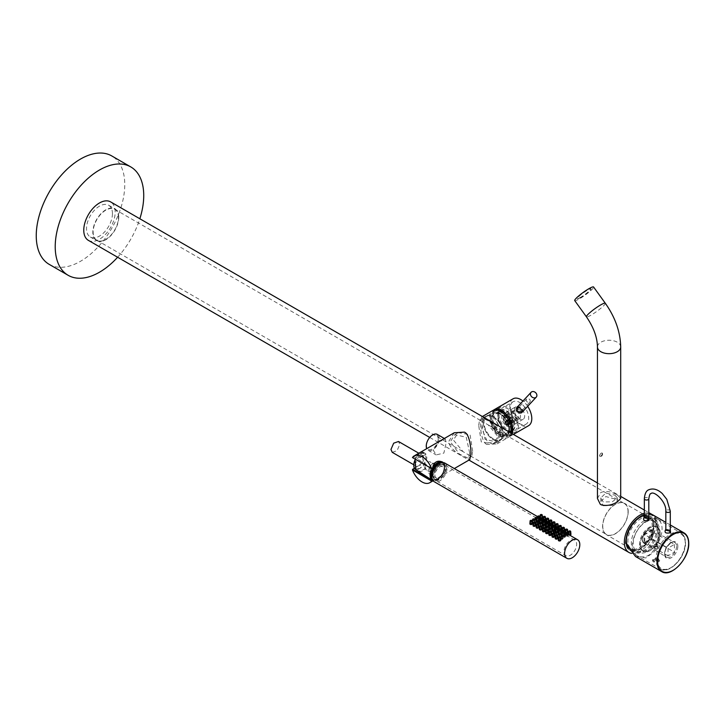 <?xml version="1.0" encoding="UTF-8"?>
<svg xmlns="http://www.w3.org/2000/svg" width="725" height="725" viewBox="0 0 725 725"><rect width="100%" height="100%" fill="white"/><g stroke="black" fill="none" stroke-linecap="round" stroke-linejoin="round"><path stroke-width="0.54" stroke-dasharray="3.62 2.72" d="M440.546 463.058A9.343 5.392 -60 0 1 442.73 463.474A9.343 5.392 -60 0 1 444.67 467.752A9.343 5.392 120 0 1 440.592 477.15A9.343 5.392 120 0 1 433.387 479.651L432.843 479.343A9.343 5.392 -60 0 1 432.082 478.727M430.913 475.065L430.913 475.102A9.343 5.392 -60 0 1 430.913 475.065A9.343 5.392 -60 0 1 437.519 463.619A9.343 5.392 -60 0 1 437.538 463.61L437.519 463.619M441.271 462.804A9.343 5.392 -60 0 1 442.187 463.157A9.343 5.392 -60 0 1 444.126 467.435A9.343 5.392 -60 0 1 440.048 476.842A9.343 5.392 -60 0 1 432.843 479.343M432.1 478.79A9.389 5.419 120 0 0 439.54 477.44A9.389 5.419 120 0 0 444.189 467.435A9.389 5.419 120 0 0 441.344 462.786M431.937 477.974A9.343 5.392 120 0 0 433.387 479.651M432.653 475.192A8.274 4.776 120 0 0 434.366 478.98A8.274 4.776 120 0 0 440.737 476.76A8.274 4.776 120 0 0 444.343 468.441A8.274 4.776 -60 0 0 442.631 464.653A8.274 4.776 -60 0 0 436.26 466.873A8.274 4.776 -60 0 0 432.653 475.192M435.308 479.524A8.274 4.776 120 0 1 433.595 475.736A8.274 4.776 -60 0 1 437.211 467.417A8.274 4.776 -60 0 1 443.582 465.196A8.274 4.776 -60 0 1 445.295 468.984A8.274 4.776 120 0 1 441.688 477.313A8.274 4.776 120 0 1 435.308 479.524L434.366 478.98M436.205 477.974A6.48 3.743 120 0 1 434.864 475.011A6.48 3.743 -60 0 1 437.692 468.486A6.48 3.743 -60 0 1 442.685 466.746A6.48 3.743 -60 0 1 444.026 469.718A6.48 3.743 120 0 1 441.199 476.243A6.48 3.743 120 0 1 436.205 477.974L429.88 474.331A6.48 3.743 -60 0 1 428.538 471.359A6.48 3.743 -60 0 1 431.366 464.834A6.48 3.743 -60 0 1 436.368 463.103A6.48 3.743 -60 0 1 437.71 466.066A6.48 3.743 -60 0 1 434.882 472.591A6.48 3.743 -60 0 1 429.88 474.331M429.961 470.534A4.468 2.583 -60 0 1 431.919 466.039A4.468 2.583 -60 0 1 435.362 464.843A4.468 2.583 -60 0 1 436.287 466.891A4.468 2.583 -60 0 1 434.338 471.386A4.468 2.583 -60 0 1 430.886 472.582A4.468 2.583 -60 0 1 429.961 470.534M424.904 467.616A4.468 2.583 -60 0 1 426.853 463.121A4.468 2.583 -60 0 1 430.306 461.925A4.468 2.583 -60 0 1 431.23 463.964A4.468 2.583 -60 0 1 429.272 468.468A4.468 2.583 -60 0 1 425.829 469.664A4.468 2.583 -60 0 1 424.904 467.616M442.875 462.568A10.213 5.891 -60 0 1 442.214 474.938C447.688 469.8 447.688 465.559 442.214 462.215A10.213 5.891 -60 0 1 442.531 462.36A10.213 5.891 -60 0 1 442.594 462.387M442.214 474.938L442.531 474.757A10.503 6.063 120 0 1 432.97 480.666M432.635 468.549L432.109 468.567A10.503 6.063 120 0 0 431.973 468.821M432.399 468.404A10.213 5.891 -60 0 1 432.888 467.598M432.571 480.512C434.094 480.476 437.411 478.563 442.531 474.757M454.249 432.762L448.983 441.045C447.688 447.08 459.831 455.363 464.417 457.466L469.764 459.632M432.109 468.567L414.174 456.732L412.607 457.638L432.073 468.876M414.174 468.413L431.13 479.615M414.609 468.595L422.892 462.115L422.684 452.001L414.174 456.732M433.242 450.134L436.142 454.91L443.863 453.098L446.21 442.649L445.313 439.033L439.232 441.797L433.242 450.134M420.011 457.665A9.488 5.483 -60 0 1 426.001 454.212L420.011 457.665L417.654 455.527L415.099 459.079M415.923 457.856A9.353 5.401 -60 0 1 417.419 455.898L422.947 452.708L426.001 454.212M422.947 452.708A9.353 5.401 -60 0 1 424.741 453.08A9.353 5.401 -60 0 1 422.947 466.583L417.419 469.773L420.011 471.54A9.488 5.483 -60 0 0 426.001 468.078L422.947 466.583M417.419 469.773A9.353 5.401 -60 0 1 415.923 469.537M426.001 468.078L420.011 471.54M424.27 458.49L422.974 455.626L418.153 457.303L415.425 463.601L416.721 466.465L421.542 464.788L424.27 458.49M392.252 452.337L397.073 450.66L399.801 444.362L398.505 441.498M486.919 444.479C481.808 442.676 480.186 428.321 480.412 422.902L481.572 416.984L486.919 419.15C491.505 421.252 503.648 429.535 502.353 435.571L497.087 443.854L486.919 444.479M631.584 553.383A22.221 12.832 120 0 0 647.597 544.783A22.221 12.832 120 0 0 655.772 524.148A22.221 12.832 120 0 0 651.702 514.315M88.368 240.356A22.221 12.832 120 0 0 105.488 234.402A22.221 12.832 120 0 0 115.184 212.044A22.221 12.832 120 0 0 110.59 201.876M117.622 257.248A62.595 36.132 120 0 0 139.843 218.769M49.209 264.371A62.595 36.132 120 0 0 97.449 247.606A62.595 36.132 120 0 0 124.763 184.612A62.595 36.132 -60 0 0 111.804 155.957M648.803 513.101A22.221 12.832 120 0 0 644.335 513.291M620.7 498.474L617.881 495.474A11.627 6.715 0 0 0 616.667 494.767C611.229 491.478 605.955 490.698 600.853 492.447L597.454 498.474M600.273 504.237L601.487 504.935M616.667 494.767L617.881 495.474M497.087 443.854L508.243 437.42A15.515 8.954 -120 0 1 500.486 436.649A15.515 8.954 60 0 1 490.354 422.974A15.515 8.954 60 0 1 492.728 410.549M508.243 437.42A15.515 8.954 -120 0 0 511.143 433.133M510.636 429.843A14.346 8.283 -120 0 0 505.243 416.377A14.346 8.283 -120 0 0 494.803 410.993A14.346 8.283 -120 0 0 490.336 418.126A14.346 8.283 -120 0 0 497.513 433.468A14.346 8.283 -120 0 0 508.887 435.399A14.346 8.283 -120 0 0 510.636 429.843M513.436 430.26A12.135 7.005 60 0 0 514.913 425.557A12.135 7.005 -120 0 0 510.355 414.174A12.135 7.005 -120 0 0 501.528 409.625A12.135 7.005 -120 0 0 497.758 415.652A12.135 7.005 60 0 0 503.821 428.629A12.135 7.005 60 0 0 513.436 430.26L512.294 431.556M498.129 415.869A11.6 6.697 60 0 1 498.673 412.797A11.6 6.697 60 0 1 507.826 412.144A11.6 6.697 60 0 1 514.542 425.339A11.6 6.697 60 0 1 509.258 431.148A11.6 6.697 60 0 1 498.129 415.869M497.858 416.44A11.083 6.398 60 0 1 498.374 413.513A11.083 6.398 60 0 1 500.159 411.365A11.083 6.398 60 0 1 508.705 414.337A11.083 6.398 60 0 1 513.545 425.493A11.083 6.398 60 0 1 511.243 430.568A11.083 6.398 60 0 1 508.497 431.04A11.083 6.398 60 0 1 497.858 416.44M493.172 419.15A11.083 6.398 60 0 1 495.465 414.075A11.083 6.398 60 0 1 504.011 417.047A11.083 6.398 60 0 1 508.85 428.203A11.083 6.398 60 0 1 506.548 433.278A11.083 6.398 60 0 1 498.012 430.315A11.083 6.398 60 0 1 493.172 419.15M509.113 428.783A11.981 6.915 60 0 1 500.64 433.677A11.981 6.915 60 0 1 492.175 418.996A11.981 6.915 60 0 1 500.64 414.111A11.981 6.915 60 0 1 509.113 428.783M506.902 434.728A12.515 7.223 60 0 0 509.494 429.001A12.515 7.223 -120 0 0 504.029 416.404A12.515 7.223 -120 0 0 494.387 413.051A12.515 7.223 -120 0 0 491.795 418.778A12.515 7.223 60 0 0 497.259 431.375A12.515 7.223 60 0 0 506.902 434.728L506.267 435.1A12.515 7.223 60 0 1 496.625 431.747A12.515 7.223 60 0 1 491.16 419.15A12.515 7.223 -120 0 1 493.752 413.413A12.515 7.223 -120 0 1 503.395 416.766A12.515 7.223 -120 0 1 508.859 429.363A12.515 7.223 60 0 1 506.267 435.1M500.014 435.281A13.503 7.794 60 0 1 491.188 423.382A13.503 7.794 60 0 1 493.263 412.561A13.503 7.794 60 0 1 500.014 413.232A13.503 7.794 60 0 1 508.832 425.131A13.503 7.794 60 0 1 506.766 435.952A13.503 7.794 60 0 1 500.014 435.281M493.553 439.006A13.503 7.794 60 0 1 484.735 427.107A13.503 7.794 60 0 1 486.801 416.286A13.503 7.794 60 0 1 493.553 416.957L493.553 416.957A13.503 7.794 60 0 1 503.105 433.496A13.503 7.794 60 0 1 500.304 439.676A13.503 7.794 60 0 1 493.553 439.006M493.236 416.775L493.236 416.775A13.947 8.057 60 0 1 503.105 433.858A13.947 8.057 60 0 1 493.236 439.558A13.947 8.057 60 0 1 483.376 422.467A13.947 8.057 60 0 1 493.236 416.775L493.236 416.775M493.236 439.667A14.083 8.129 -120 0 0 500.277 440.365A14.083 8.129 -120 0 0 502.443 429.073A14.083 8.129 -120 0 0 493.236 416.667A14.083 8.129 60 0 0 486.194 415.969A14.083 8.129 60 0 0 484.037 427.252A14.083 8.129 60 0 0 493.236 439.667M487.825 442.794L496.752 442.395L500.196 430.577L487.825 419.793L482.669 418.008L481.69 428.412L487.825 442.794M626.545 545.544A19.892 11.482 -60 0 1 625.992 541.339A19.892 11.482 -60 0 1 626.183 538.557M638.507 517.967A19.892 11.482 -60 0 1 649.872 515.919A19.892 11.482 -60 0 1 654.122 525.099A19.892 11.482 -60 0 1 645.359 545.209A19.892 11.482 -60 0 1 629.98 550.375A19.892 11.482 -60 0 1 628.049 548.607M650.262 550.502A14.083 8.129 120 0 1 640.211 544.81A14.083 8.129 -60 0 1 650.171 527.555A14.083 8.129 -60 0 1 660.131 533.31A14.083 8.129 120 0 1 660.131 533.419A14.083 8.129 120 0 1 650.262 550.502C643.483 554.181 636.722 554.136 629.98 550.375M643.283 550.982A13.766 7.948 120 0 1 640.438 544.683A13.766 7.948 -60 0 1 646.446 530.818A13.766 7.948 -60 0 1 657.058 527.129A13.766 7.948 -60 0 1 659.913 533.437A13.766 7.948 120 0 1 653.896 547.293A13.766 7.948 120 0 1 643.283 550.982L642.404 550.474A13.766 7.948 120 0 0 646.736 550.873A13.766 7.948 120 0 0 659.025 532.929A13.766 7.948 -60 0 0 658.681 530.174L657.493 525.788A17.454 10.077 -60 0 1 657.919 529.277A17.454 10.077 -60 0 1 642.341 552.024A17.454 10.077 -60 0 1 633.233 543.533A17.454 10.077 -60 0 1 643.945 523.223A17.454 10.077 -60 0 1 657.493 525.788L653.18 519.888A18.107 10.458 -60 0 1 656.932 528.172A18.107 10.458 -60 0 1 649.02 546.396A18.107 10.458 -60 0 1 635.073 551.245A18.107 10.458 -60 0 1 631.321 542.962A18.107 10.458 -60 0 1 639.223 524.737A18.107 10.458 -60 0 1 653.18 519.888L649.745 517.904A18.107 10.458 120 0 0 635.789 522.752A18.107 10.458 120 0 0 627.886 540.977A18.107 10.458 120 0 0 631.638 549.26A18.107 10.458 120 0 0 640.692 548.363A18.107 10.458 120 0 0 653.488 526.187A18.107 10.458 120 0 0 649.745 517.904M642.404 550.474A13.766 7.948 120 0 1 639.55 544.167A13.766 7.948 -60 0 1 645.558 530.31A13.766 7.948 -60 0 1 656.17 526.622A13.766 7.948 -60 0 1 658.681 530.174M653.488 525.462A19.004 10.966 -60 0 1 640.057 548.734A19.004 10.966 -60 0 1 630.56 549.677A19.004 10.966 -60 0 1 626.618 540.977A19.004 10.966 -60 0 1 634.919 521.855A19.004 10.966 -60 0 1 649.555 516.762A19.004 10.966 -60 0 1 653.488 525.462L653.488 526.187M653.18 525.281A19.004 10.966 120 0 0 649.237 516.581A19.004 10.966 120 0 0 634.602 521.674A19.004 10.966 120 0 0 626.3 540.796A19.004 10.966 120 0 0 630.243 549.487A19.004 10.966 120 0 0 644.878 544.403A19.004 10.966 120 0 0 653.18 525.281M626.572 540.216A18.107 10.458 120 0 0 630.324 548.508A18.107 10.458 120 0 0 644.271 543.65A18.107 10.458 120 0 0 652.174 525.435A18.107 10.458 120 0 0 648.431 517.143A18.107 10.458 120 0 0 634.475 521.991A18.107 10.458 120 0 0 626.572 540.216M628.203 511.587A18.107 10.458 -60 0 1 620.301 529.812A18.107 10.458 -60 0 1 606.345 534.66A18.107 10.458 -60 0 1 602.593 526.377A18.107 10.458 -60 0 1 610.495 508.153A18.107 10.458 -60 0 1 624.452 503.304A18.107 10.458 -60 0 1 628.203 511.587M628.04 511.678A17.88 10.322 120 0 0 624.343 503.494A17.88 10.322 120 0 0 610.559 508.288A17.88 10.322 120 0 0 602.756 526.278A17.88 10.322 120 0 0 606.453 534.47A17.88 10.322 120 0 0 620.237 529.676A17.88 10.322 120 0 0 628.04 511.678M478.672 425.439L479.497 420.355L481.001 420.736L488.215 424.904L497.957 436.577L493.136 443.972L481.282 441.942L478.672 425.439M118.447 217.464A17.88 10.322 120 0 0 114.74 209.28A17.88 10.322 120 0 0 100.956 214.074A17.88 10.322 120 0 0 93.153 232.063A17.88 10.322 120 0 0 96.86 240.256A17.88 10.322 120 0 0 110.635 235.462A17.88 10.322 120 0 0 118.447 217.464M472.664 451.177L470.063 434.683L458.2 432.653L453.379 440.039L463.121 451.711L470.335 455.88L471.839 456.27L472.664 451.177M603.227 505.76L612.308 505.343L617.347 501.528L614.927 499.008L605.837 496.552L600.808 501.528L603.227 505.76M500.966 434.837L491.885 422.485L482.95 418.361L481.681 423.699L485.052 439.359L496.58 441.978L500.966 434.837M469.655 452.917L468.395 458.254L459.451 454.14L450.37 441.779L454.756 434.638L466.284 437.266L469.655 452.917M118.764 217.282A18.333 10.585 120 0 0 114.967 208.891A18.333 10.585 120 0 0 100.838 213.802A18.333 10.585 120 0 0 92.836 232.254A18.333 10.585 120 0 0 96.633 240.637A18.333 10.585 120 0 0 110.762 235.734A18.333 10.585 120 0 0 118.764 217.282M112.438 213.63A18.333 10.585 120 0 0 108.641 205.238A18.333 10.585 120 0 0 94.513 210.15A18.333 10.585 120 0 0 86.511 228.602A18.333 10.585 120 0 0 90.308 236.993A18.333 10.585 120 0 0 104.436 232.082A18.333 10.585 120 0 0 112.438 213.63M614.927 495.184L617.347 497.894L612.29 501.827L603.227 501.936L600.808 497.894L605.864 493.027L614.927 495.184M600.853 456.306L602.403 453.913L601.922 452.953L600.853 453.016L599.557 455.554L599.91 456.442L600.853 456.306M602.176 453.098A2.012 1.16 120 0 1 602.593 454.022A2.012 1.16 -60 0 1 601.714 456.052A2.012 1.16 -60 0 1 600.164 456.587A2.012 1.16 -60 0 1 599.747 455.663A2.012 1.16 120 0 1 600.626 453.642A2.012 1.16 120 0 1 602.176 453.098L601.922 452.953M574.717 300.585A11.627 1.649 -35.8 0 0 579.429 298.836A11.627 1.649 144.2 0 0 589.307 291.867A11.627 1.649 144.2 0 0 593.567 286.982M580.734 297.44A8.401 1.196 -35.8 0 1 577.327 298.709A8.401 1.196 -35.8 0 1 580.408 295.175A8.401 1.196 -35.8 0 1 587.549 290.136A8.401 1.196 -35.8 0 1 590.957 288.867A8.401 1.196 -35.8 0 1 587.875 292.402A8.401 1.196 -35.8 0 1 580.734 297.44M580.634 297.295A8.401 1.196 -35.8 0 1 577.227 298.564A8.401 1.196 -35.8 0 1 580.308 295.03A8.401 1.196 -35.8 0 1 587.449 289.991A8.401 1.196 144.2 0 1 590.857 288.722A8.401 1.196 144.2 0 1 587.767 292.257A8.401 1.196 144.2 0 1 580.634 297.295M437.311 434.42A9.162 5.292 -60 0 1 439.205 438.607A9.162 5.292 -60 0 1 435.208 447.833A9.162 5.292 -60 0 1 428.14 450.288A9.162 5.292 -60 0 1 426.726 448.648M438.208 438.77A8.274 4.776 -60 0 1 432.363 448.893A8.274 4.776 -60 0 1 426.508 445.522A8.274 4.776 -60 0 1 432.363 435.39A8.274 4.776 -60 0 1 438.208 438.77M554.833 525.507L554.072 525.688L554.833 525.507M554.833 529.123L554.199 529.223L554.833 529.123M565.853 555.667A8.945 5.166 120 0 1 564.005 551.571A8.945 5.166 -60 0 1 567.902 542.581A8.945 5.166 -60 0 1 574.798 540.179A8.945 5.166 -60 0 1 576.647 544.276A8.945 5.166 120 0 1 572.741 553.275A8.945 5.166 120 0 1 565.853 555.667L434.973 480.104A8.945 5.166 120 0 0 441.869 477.712A8.945 5.166 120 0 0 445.766 468.713A8.945 5.166 -60 0 0 443.917 464.616A8.945 5.166 -60 0 0 437.03 467.018A8.945 5.166 -60 0 0 433.124 476.017A8.945 5.166 120 0 0 434.973 480.104M535.866 521.103L536.5 520.74L535.866 521.103M533.21 523.106L533.972 522.653L533.21 523.106L533.972 522.653L533.21 523.106L533.21 519.481L534.098 519.481L533.21 519.481M538.394 520.097L539.155 520.178L538.394 520.097M539.663 522.562L539.028 522.933L539.663 522.562M537.134 524.474L536.364 524.927L537.134 524.474M545.979 526.214L545.354 526.577L545.979 526.214M543.451 528.126L542.69 528.579L543.451 528.126M542.191 524.755L542.817 524.393L542.191 524.755M539.527 526.758L540.288 526.305L539.527 526.758L540.288 526.305L539.527 526.758L539.527 523.133L540.424 523.133L539.527 523.133M544.72 523.749L545.481 523.831L544.72 523.749M558.631 533.518L557.996 533.881L558.631 533.518M556.102 535.431L555.332 535.884L556.102 535.431M554.833 532.05L555.468 531.688L554.833 532.05M552.178 534.053L552.939 533.6L552.178 534.053L552.939 533.6L552.178 534.053L552.178 530.437L553.066 530.437L552.178 530.437M557.362 531.044L558.757 530.8L557.362 531.044M548.508 528.407L549.142 528.036L548.508 528.407M546.287 530.664L546.614 529.948L545.853 530.41L546.614 529.948L545.853 530.41L546.287 530.664M551.036 527.401L551.807 527.483L551.036 527.401M552.305 529.866L551.671 530.229L552.305 529.866M549.777 531.778L549.015 532.232L549.777 531.778M564.947 537.162L564.322 537.533L564.947 537.162M562.419 539.074L561.658 539.536L562.419 539.074M561.159 535.702L561.784 535.34L561.159 535.702M558.495 537.705L559.256 537.252L558.495 537.705L559.256 537.252L558.495 537.705L558.495 534.08L559.392 534.08L558.495 534.08M563.688 534.697L564.449 534.778L563.688 534.697M444.815 463.067A10.73 6.199 -60 0 1 447.035 467.978A10.73 6.199 120 0 1 442.35 478.781A10.73 6.199 120 0 1 434.085 481.654M536.989 519.916L535.376 518.982L535.041 519.444M534.488 521.891C534.996 520.595 534.434 520.269 532.821 520.931L532.458 521.647M533.401 522.435L534.171 522.145M539.545 518.973L537.551 518.266M540.152 521.746L538.539 520.813L538.204 521.275M537.651 523.722C538.158 522.417 537.597 522.1 535.983 522.761L535.621 523.468M536.563 524.257L537.334 523.976M542.708 520.795L540.714 520.088M546.469 525.389L544.856 524.465L544.529 524.918M543.967 527.374C544.475 526.069 543.922 525.743 542.3 526.404L541.938 527.12M542.889 527.909L543.659 527.619M549.024 524.447L547.031 523.74M543.315 523.568L541.702 522.634L541.367 523.097M540.805 525.543C541.312 524.238 540.759 523.921 539.146 524.583L538.775 525.299M539.726 526.087L540.497 525.797M545.871 522.625L543.868 521.918M559.12 532.694L557.507 531.76L557.172 532.222M556.619 534.669C557.126 533.364 556.564 533.047 554.951 533.709L554.589 534.425M555.531 535.213L556.302 534.923M561.676 531.751L559.682 531.044M555.957 530.872L554.344 529.939L554.009 530.401M553.456 532.848C553.963 531.543 553.402 531.226 551.788 531.887L551.426 532.594M552.368 533.382L553.139 533.102M558.513 529.921L556.519 529.214M549.632 527.22L548.018 526.287L547.683 526.749M547.13 529.196C547.638 527.891 547.085 527.573 545.463 528.235L545.1 528.951M546.052 529.73L546.822 529.449M552.187 526.278L550.193 525.562M552.794 529.042L551.181 528.108L550.846 528.57M550.293 531.017C550.801 529.721 550.248 529.395 548.626 530.057L548.263 530.772M549.206 531.561L549.985 531.271M555.35 528.099L553.356 527.392M565.437 536.346L563.823 535.412L563.497 535.875M562.935 538.322C563.443 537.017 562.89 536.699 561.268 537.361L560.905 538.077M567.992 535.403L565.998 534.688M562.283 534.515L560.67 533.591L560.334 534.044M559.772 536.491C560.28 535.195 559.727 534.869 558.114 535.53L557.743 536.246M558.694 537.035L559.464 536.745M564.838 533.573L562.836 532.866M536.5 517.84L535.739 518.022L536.5 517.84M539.028 516.381L538.267 516.562L539.028 516.381M539.663 519.662L538.893 519.852L539.663 519.662M536.5 521.493L537.261 521.311L536.5 521.493M542.191 518.203L541.43 518.384L542.191 518.203M545.979 523.314L545.218 523.495L545.979 523.314M542.817 525.145L543.587 524.954L542.817 525.145M548.508 521.855L547.747 522.036L548.508 521.855M542.817 521.493L542.055 521.674L542.817 521.493M545.354 520.033L544.584 520.215L545.354 520.033M555.468 532.44L556.229 532.259L555.468 532.44M561.159 529.159L560.389 529.341L561.159 529.159M555.468 528.788L554.707 528.978L555.468 528.788M557.996 527.329L557.235 527.51L557.996 527.329M549.142 525.145L548.381 525.326L549.142 525.145M545.979 526.966L546.75 526.785L545.979 526.966M551.671 523.677L550.909 523.867L551.671 523.677M552.305 526.966L551.544 527.147L552.305 526.966M549.142 528.788L549.903 528.607L549.142 528.788M564.947 534.271L564.186 534.452L564.947 534.271M561.784 536.092L562.555 535.911L561.784 536.092M567.476 532.803L566.714 532.993L567.476 532.803M561.784 532.44L561.023 532.621L561.784 532.44M564.322 530.981L563.552 531.162L564.322 530.981M532.377 523.803A1.251 0.725 0 0 0 531.579 523.16A1.251 0.725 0 0 0 530.238 523.323A1.251 0.725 180 0 0 529.875 523.803M531.443 523.649L530.673 523.831L531.443 523.649M531.443 520.758L530.673 520.94L531.443 520.758M542.128 518.502A1.251 0.725 180 0 1 540.732 518.656A1.251 0.725 180 0 1 539.989 517.958A1.251 0.725 180 0 1 540.352 517.478A1.251 0.725 0 0 1 541.693 517.315A1.251 0.725 0 0 1 542.49 517.958A1.251 0.725 0 0 1 542.128 518.502M540.923 518.176L541.684 517.994L540.923 518.176M540.923 515.285L541.684 515.103L540.923 515.285M533.038 525.625A1.251 0.725 0 0 1 533.401 525.145A1.251 0.725 180 0 1 534.742 524.982A1.251 0.725 180 0 1 535.539 525.625M534.606 525.471L533.836 525.661L534.606 525.471M534.606 522.589L533.836 522.77L534.606 522.589M545.644 519.707L545.653 519.789A1.251 0.725 180 0 0 544.856 519.145A1.251 0.725 180 0 0 543.514 519.308A1.251 0.725 0 0 0 543.152 519.789M543.977 520.496A1.251 0.725 0 0 0 545.291 520.332A1.251 0.725 180 0 0 545.653 519.789M544.085 519.997L544.847 519.816L544.085 519.997M544.085 517.106L544.847 516.925L544.085 517.106M539.355 529.277A1.251 0.725 0 0 1 539.726 528.797A1.251 0.725 180 0 1 541.058 528.634A1.251 0.725 180 0 1 541.856 529.277M540.923 529.123L540.161 529.304L540.923 529.123M540.923 526.232L540.161 526.423L540.923 526.232M551.97 523.359L551.979 523.432A1.251 0.725 180 0 0 551.181 522.798A1.251 0.725 180 0 0 549.84 522.961A1.251 0.725 0 0 0 549.478 523.432M550.302 524.148A1.251 0.725 0 0 0 551.607 523.976A1.251 0.725 180 0 0 551.979 523.432M550.411 523.649L551.172 523.468L550.411 523.649M550.411 520.758L551.172 520.577L550.411 520.758M538.693 527.447A1.251 0.725 0 0 0 537.896 526.812A1.251 0.725 0 0 0 536.563 526.975A1.251 0.725 180 0 0 536.192 527.447M537.76 527.302L536.998 527.483L537.76 527.302M537.76 524.411L536.998 524.592L537.76 524.411M548.444 522.154A1.251 0.725 180 0 1 547.058 522.308A1.251 0.725 180 0 1 546.315 521.61A1.251 0.725 180 0 1 546.677 521.13A1.251 0.725 0 0 1 548.018 520.967A1.251 0.725 0 0 1 548.816 521.61A1.251 0.725 0 0 1 548.444 522.154M547.248 521.828L548.009 521.647L547.248 521.828M547.248 518.937L548.009 518.756L547.248 518.937M552.006 536.572A1.251 0.725 0 0 1 552.368 536.101A1.251 0.725 180 0 1 553.71 535.938A1.251 0.725 180 0 1 554.507 536.572M553.574 536.428L552.803 536.609L553.574 536.428M553.574 533.537L552.803 533.718L553.574 533.537M564.612 530.655L564.621 530.736A1.251 0.725 180 0 0 563.823 530.093A1.251 0.725 180 0 0 562.482 530.256A1.251 0.725 0 0 0 562.12 530.736M562.944 531.452A1.251 0.725 0 0 0 564.258 531.28A1.251 0.725 180 0 0 564.621 530.736M563.053 530.954L563.814 530.772L563.053 530.954M563.053 528.063L563.814 527.882L563.053 528.063M551.344 534.751A1.251 0.725 0 0 0 550.547 534.107A1.251 0.725 0 0 0 549.206 534.271A1.251 0.725 180 0 0 548.843 534.751M550.411 534.597L549.641 534.787L550.411 534.597M550.411 531.715L549.641 531.896L550.411 531.715M561.096 529.449A1.251 0.725 180 0 1 559.7 529.603A1.251 0.725 180 0 1 558.957 528.915A1.251 0.725 180 0 1 559.319 528.434A1.251 0.725 0 0 1 560.661 528.271A1.251 0.725 0 0 1 561.458 528.915A1.251 0.725 0 0 1 561.096 529.449M559.89 529.123L560.652 528.942L559.89 529.123M559.89 526.232L560.652 526.051L559.89 526.232M545.019 531.099A1.251 0.725 0 0 0 544.221 530.455A1.251 0.725 0 0 0 542.88 530.618A1.251 0.725 180 0 0 542.518 531.099M544.085 530.954L543.324 531.135L544.085 530.954M544.085 528.063L543.324 528.244L544.085 528.063M554.77 525.806A1.251 0.725 180 0 1 553.383 525.951A1.251 0.725 180 0 1 552.631 525.263A1.251 0.725 180 0 1 553.003 524.782A1.251 0.725 0 0 1 554.335 524.619A1.251 0.725 0 0 1 555.132 525.263A1.251 0.725 0 0 1 554.77 525.806M553.574 525.471L554.335 525.29L553.574 525.471M553.574 522.589L554.335 522.408L553.574 522.589M545.68 532.929A1.251 0.725 0 0 1 546.043 532.449A1.251 0.725 180 0 1 547.384 532.286A1.251 0.725 180 0 1 548.182 532.929M547.248 532.775L546.487 532.957L547.248 532.775M547.248 529.884L546.487 530.066L547.248 529.884M558.295 527.002L558.295 527.084A1.251 0.725 180 0 0 557.498 526.441A1.251 0.725 180 0 0 556.166 526.604A1.251 0.725 0 0 0 555.794 527.084M556.628 527.8A1.251 0.725 0 0 0 557.933 527.628A1.251 0.725 180 0 0 558.295 527.084M556.728 527.302L557.498 527.12L556.728 527.302M556.728 524.411L557.498 524.229L556.728 524.411M558.322 540.225A1.251 0.725 0 0 1 558.694 539.744A1.251 0.725 180 0 1 560.026 539.581A1.251 0.725 180 0 1 560.824 540.225M559.89 540.08L559.129 540.261L559.89 540.08M559.89 537.189L559.129 537.37L559.89 537.189M570.947 534.388A1.251 0.725 180 0 0 570.149 533.745A1.251 0.725 180 0 0 568.808 533.908A1.251 0.725 0 0 0 568.445 534.388M569.379 534.597L570.14 534.416L569.379 534.597M569.379 531.715L570.14 531.525L569.379 531.715M557.661 538.403A1.251 0.725 0 0 0 556.863 537.76A1.251 0.725 0 0 0 555.531 537.923A1.251 0.725 180 0 0 555.16 538.403M556.728 538.249L555.966 538.43L556.728 538.249M556.728 535.358L555.966 535.548L556.728 535.358M567.412 533.102A1.251 0.725 180 0 1 566.026 533.256A1.251 0.725 180 0 1 565.283 532.558A1.251 0.725 180 0 1 565.645 532.087A1.251 0.725 0 0 1 566.986 531.923A1.251 0.725 0 0 1 567.784 532.558A1.251 0.725 0 0 1 567.412 533.102M566.216 532.775L566.977 532.594L566.216 532.775M566.216 529.884L566.977 529.703L566.216 529.884M508.56 420.509L507.473 421.678A1.341 1.078 43 0 0 506.213 422.412L507.301 421.243A1.341 1.078 -137 0 1 508.56 420.509L508.279 420.11A1.74 1.405 43 0 0 507.011 420.844L507.301 421.243M506.213 422.412L505.461 421.37A2.456 1.976 43 0 0 505.289 423.065L506.195 422.539A1.341 1.078 43 0 0 507.237 423.971L506.322 424.497A2.456 1.976 43 0 0 508.116 425.049L507.373 424.016A1.341 1.078 43 0 0 508.633 423.282L509.385 424.315A2.456 1.976 43 0 0 509.557 422.63L508.651 423.155A1.341 1.078 43 0 0 507.609 421.723L508.524 421.189A2.456 1.976 43 0 0 506.73 420.645L507.355 419.965L508.696 420.554A1.341 1.078 -137 0 1 509.738 421.986L510.083 421.787A1.74 1.405 43 0 0 509.05 420.346M507.473 421.678L506.73 420.645M508.524 421.189L509.077 420.6L509.702 421.261L510.01 423.645L509.72 422.113A1.341 1.078 -137 0 1 508.461 422.847L508.742 423.246A1.74 1.405 43 0 0 510.01 422.512M505.461 421.37L507.527 419.784L508.279 420.11M507.527 419.784A2.456 1.976 43 0 0 506.422 420.31A2.456 1.976 43 0 0 506.258 420.518L506.422 420.31M507.011 420.844L506.258 420.518M505.289 423.065L506.086 420.699M506.195 422.539L506.938 421.569A1.74 1.405 43 0 0 507.971 423.01L506.322 424.497M508.116 425.049L508.742 424.379L506.875 423.898L505.842 422.467L506.938 421.569M507.237 423.971L508.325 422.802A1.341 1.078 -137 0 1 507.282 421.37M507.373 424.016L508.461 422.847M509.385 424.315L510.01 423.645L508.742 424.379L508.742 423.246M508.633 423.282L509.72 422.113M509.557 422.63L510.083 421.787M508.651 423.155L509.738 421.986M507.609 421.723L508.696 420.554M510.355 421.769A2.456 1.976 43 0 0 509.322 420.337M508.914 424.197A2.456 1.976 43 0 0 510.019 423.672L510.01 423.645M513.064 401.75A12.968 7.486 60 0 0 514.288 418.615A12.968 7.486 -120 0 0 526.033 424.207A12.968 7.486 -120 0 0 524.809 407.341A12.968 7.486 60 0 0 513.064 401.75L501.682 408.32A12.968 7.486 60 0 1 513.427 413.912A12.968 7.486 -120 0 1 514.65 430.777A12.968 7.486 -120 0 1 502.905 425.185A12.968 7.486 60 0 1 501.682 408.32M516.744 411.99L520.188 412.761L520.224 409.987L516.599 409.407L516.744 411.99M506.086 422.204A2.456 1.976 43 0 0 507.119 423.645M511.315 432.662A14.527 8.392 -120 0 1 502.271 425.865A14.527 8.392 60 0 1 498.392 410.259M498.628 409.634A14.527 8.392 60 0 1 500.903 406.961A14.527 8.392 60 0 1 514.061 413.232A14.527 8.392 -120 0 1 515.43 432.127L510.563 435.272A15.044 8.691 60 0 0 511.723 433.468M511.986 432.762A14.527 8.392 -120 0 0 515.43 432.127M511.669 433.441A14.527 8.392 60 0 1 509.902 435.317C508.098 436.133 504.836 433.396 500.105 427.116C495.519 420.491 493.245 415.543 493.263 412.262A14.527 8.392 60 0 1 495.211 410.25A14.527 8.392 60 0 1 496.118 409.843M498.438 409.589A14.527 8.392 60 0 1 498.809 409.634A14.527 8.392 60 0 1 508.37 416.513A14.527 8.392 60 0 1 512.077 432.608A14.527 8.392 60 0 1 511.923 432.952M493.263 412.262L493.127 411.12A15.044 8.691 60 0 1 494.985 409.852M493.127 411.12L492.855 410.74A15.515 8.954 60 0 1 493.435 410.205M492.855 410.74C492.094 413.776 494.468 419.322 499.987 427.378C505.733 434.928 509.349 437.683 510.826 435.653A15.515 8.954 -120 0 0 512.077 433.668M513.4 434.438L510.373 436.187L510.563 435.272M509.122 424.433L508.515 425.339L507.255 425.512A2.456 1.976 -137 0 1 504.854 422.186L505.533 421.207L506.73 421.107A2.456 1.976 -137 0 1 509.122 424.433L508.669 422.367L506.73 421.107M513.055 398.813A15.515 8.954 60 0 0 514.523 418.987A15.515 8.954 -120 0 0 528.57 425.684M527.673 406.317A15.515 8.954 -120 0 0 527.102 405.502A15.515 8.954 60 0 0 522.933 401.043M517.079 407.323L522.045 408.42L522.263 412.117M504.854 422.186L505.198 424.37L507.255 425.512M522.045 412.353A3.58 2.873 -137 0 0 521.683 408.809A3.58 2.873 43 0 0 516.88 407.532M516.644 407.722A3.58 2.873 43 0 0 516.535 407.831A3.58 2.873 43 0 0 516.626 411.728A3.58 2.873 -137 0 0 521.773 412.715L521.973 412.498M521.583 412.833A3.534 2.837 -137 0 1 521.202 413.105A3.534 2.837 -137 0 1 516.988 412.117A3.534 2.837 -137 0 1 516.472 407.985M516.572 407.858A3.534 2.837 -137 0 1 517.106 407.441A3.534 2.837 -137 0 1 521.384 408.501A3.534 2.837 -137 0 1 521.737 412.679M517.306 411.392L517.251 408.71L520.786 409.38L520.84 412.063L517.306 411.392M521.085 409.163A2.728 2.193 43 0 0 517.577 408.084A2.728 2.193 43 0 0 517.224 411.383A2.728 2.193 43 0 0 520.731 412.462A2.728 2.193 43 0 0 521.085 409.163M517.605 408.121A2.683 2.157 -137 0 1 521.048 409.181A2.683 2.157 -137 0 1 520.704 412.425A2.683 2.157 -137 0 1 517.26 411.365A2.683 2.157 -137 0 1 517.605 408.121M518.04 408.284A2.238 1.794 -137 0 1 520.632 411.873A2.238 1.794 43 0 1 518.04 408.284M529.857 402.076A2.238 1.794 -137 0 0 526.93 398.759A2.238 1.794 43 0 0 529.513 402.348A2.238 1.794 -137 0 0 529.857 402.076L520.967 411.601M515.928 406.707A7.241 4.178 60 0 0 516.608 416.123A7.241 4.178 -120 0 0 523.169 419.249A7.241 4.178 -120 0 0 522.489 409.824A7.241 4.178 60 0 0 515.928 406.707L503.286 414.002A7.241 4.178 60 0 1 509.838 417.129A7.241 4.178 -120 0 1 510.527 426.545A7.241 4.178 -120 0 1 503.966 423.427A7.241 4.178 60 0 1 503.286 414.002M508.678 420.708C511.705 422.358 512.783 421.742 511.904 418.842C509.222 416.812 508.143 417.428 508.678 420.708L512.013 420.872L511.823 418.833L509.068 418.126L508.977 420.482M510.862 421.76L510.491 420.618L518.393 416.05L519.082 417.011L510.672 421.968A5.365 3.099 60 0 1 510.699 422.467A5.365 3.099 60 0 1 507.79 425.049L508.406 424.551A4.921 2.837 60 0 0 509.675 424.352A4.921 2.837 60 0 0 510.699 422.104A4.921 2.837 60 0 1 510.699 422.104L510.672 421.968M506.476 415.679L506.204 415.298L513.934 411.075A4.921 2.837 -120 0 1 515.112 411.51L507.21 416.077L506.476 415.679A5.365 3.099 60 0 1 506.902 415.896A5.365 3.099 60 0 1 510.59 421.379M506.204 415.298L506.032 415.633A4.921 2.837 60 0 0 504.763 415.833A4.921 2.837 60 0 0 503.739 418.089L503.132 418.588A5.365 3.099 60 0 1 506.014 415.507M503.132 418.588L507.328 424.877A5.365 3.099 60 0 1 503.213 419.177M507.328 424.877L507.79 425.049M512.657 417.944L512.865 419.956L509.811 419.585L509.92 417.219L512.657 417.944M514.56 410.178A4.921 2.837 60 0 0 515.022 416.576A4.921 2.837 -120 0 0 519.481 418.697A4.921 2.837 -120 0 0 519.009 412.298A4.921 2.837 60 0 0 514.56 410.178L504.763 415.833M506.902 415.896L509.213 417.953L510.491 420.618M510.699 422.467L518.602 417.537A4.921 2.837 -120 0 0 518.393 416.05M507.228 424.116L515.131 419.548A4.921 2.837 -120 0 0 516.309 419.993L508.406 424.551M503.739 418.089L511.642 413.531A4.921 2.837 -120 0 0 511.85 415.008L503.948 419.576M513.934 411.075L506.032 415.633M502.942 418.796L511.161 414.048L511.85 415.008M511.642 413.531L511.161 414.048M515.112 411.51L514.424 410.549M515.131 419.548L515.819 420.509L516.309 419.993M507.6 425.258L515.819 420.509M518.602 417.537L519.082 417.011M674.422 544.43L674.422 552.169L668.033 555.848L668.033 548.118L674.422 544.43L651.15 530.99L651.15 530.265M644.144 534.307A7.168 4.132 -60 0 1 651.141 530.274A7.168 4.132 -60 0 1 651.15 538.72L651.15 530.283L644.135 534.316L644.135 542.78L651.15 538.729L651.15 530.99L644.77 534.678L644.77 542.418L651.15 538.729L674.422 552.169M644.135 542.771A7.168 4.132 -60 0 1 644.135 534.334L668.033 548.118M644.715 543.533L651.186 539.799L657.131 542.943L650.171 546.967L644.715 543.533A7.613 4.395 -60 0 1 644.072 543.252A7.613 4.395 -60 0 1 642.567 539.808A7.613 4.395 -60 0 1 645.848 532.195A7.613 4.395 -60 0 1 651.684 530.075A7.613 4.395 -60 0 1 653.334 533.591A7.613 4.395 -60 0 1 651.186 539.799M668.033 555.848L644.77 542.418L644.135 542.78M650.171 546.967A7.821 4.513 120 0 0 657.131 542.943M654.476 548.481C657.475 549.342 658.518 548.743 657.62 546.668L654.593 546.877L654.476 548.481L657.928 547.529L656.923 546.414L654.775 546.777L654.177 547.466L654.72 548.136M657.774 519.281L681.029 533.038C683.983 534.941 685.478 538.213 685.506 542.844C686.077 556.809 669.393 574.853 660.303 568.935A20.726 11.962 120 0 0 676.253 563.298A20.726 11.962 120 0 0 685.252 542.49A20.726 11.962 120 0 0 681.029 533.038A20.726 11.962 120 0 0 665.033 538.503A20.726 11.962 120 0 0 655.944 559.41A20.726 11.962 120 0 0 660.303 568.935L636.758 555.667A21.016 12.135 120 0 1 632.345 546.016A21.016 12.135 -60 0 1 641.562 524.827A21.016 12.135 -60 0 1 657.774 519.281A21.016 12.135 -60 0 1 658.11 519.49A21.016 12.135 -60 0 1 662.061 528.86A21.016 12.135 120 0 1 655.681 546.632C651.693 554.987 646.038 558.25 638.725 556.419L636.505 555.558L626.337 542.916A21.46 12.388 -60 0 1 635.979 521.03A21.46 12.388 -60 0 1 652.654 515.828A21.46 12.388 -60 0 1 656.687 525.389C658.862 532.658 658.527 539.735 655.681 546.632M636.758 555.667A21.016 12.135 120 0 0 637.112 555.857A21.016 12.135 120 0 0 638.725 556.419M654.312 560.498L653.597 559.564L657.793 558.495L658.508 559.546L654.312 560.498M625.702 543.279L626.337 542.916M656.687 525.389L657.321 525.027L658.771 538.829L654.186 551.716L645.884 557.942L635.544 556.519M644.335 514.56A22.357 12.905 -60 0 1 648.803 513.744M652.69 514.795A22.357 12.905 -60 0 1 657.321 525.027M670.299 529.984L665.831 529.622M648.803 517.568L644.335 517.215M670.299 530.247L666.483 529.223L666.202 529.839A1.341 0.77 -120 0 0 666.483 529.223M644.987 516.816L644.706 517.423A1.341 0.77 -120 0 0 644.987 516.816L648.803 517.831M654.312 561.295A2.456 1.423 180 0 1 653.597 560.289A2.456 1.423 180 0 1 655.11 558.975A2.456 1.423 180 0 1 657.793 559.283A2.456 1.423 0 0 1 658.508 560.289A2.456 1.423 0 0 1 656.995 561.603A2.456 1.423 0 0 1 654.312 561.295M659.632 560.289A3.58 2.066 0 0 1 657.421 562.192A3.58 2.066 0 0 1 653.524 561.748A3.58 2.066 180 0 1 652.473 560.289A3.58 2.066 180 0 1 654.684 558.377A3.58 2.066 180 0 1 658.581 558.83A3.58 2.066 0 0 1 659.632 560.289L658.581 559.038L652.473 560.615L653.524 561.966L659.632 560.615M657.376 544.484A1.876 1.087 180 0 1 657.928 545.245A1.876 1.087 180 0 1 656.768 546.251A1.876 1.087 180 0 1 654.72 546.016A1.876 1.087 180 0 1 654.177 545.245A1.876 1.087 180 0 1 655.337 544.248A1.876 1.087 180 0 1 657.376 544.484M416.077 469.764A9.452 5.456 -60 0 1 415.579 469.501M415.398 459.251A9.452 5.456 -60 0 1 416.077 458.082M419.086 468.423A8.564 4.939 -60 0 1 413.794 464.544A8.564 4.939 -60 0 1 419.086 454.548M420.6 453.678A8.564 4.939 -60 0 1 425.901 457.557A8.564 4.939 -60 0 1 420.6 467.543M620.7 346.967A11.627 6.715 0 0 0 613.522 340.768A11.627 6.715 0 0 0 600.853 342.218A11.627 6.715 0 0 0 597.454 346.967M605.293 303.231A11.627 1.649 -35.8 0 1 601.025 308.116A11.627 1.649 -35.8 0 1 591.147 315.085A11.627 1.649 -35.8 0 1 586.434 316.834M644.96 543.034A7.168 4.132 -60 0 1 644.144 542.78M651.141 538.738A7.168 4.132 -60 0 1 650.325 539.944M676.588 546.333A8.455 4.876 -60 0 1 672.845 554.897A8.455 4.876 -60 0 1 666.311 557.054A8.455 4.876 -60 0 1 664.635 553.238A8.455 4.876 -60 0 1 668.269 544.783A8.455 4.876 -60 0 1 674.757 542.418A8.455 4.876 -60 0 1 676.588 546.333M677.83 546.324A9.343 5.392 -60 0 1 671.223 557.77A9.343 5.392 -60 0 1 664.617 553.954A9.343 5.392 -60 0 1 671.223 542.508A9.343 5.392 -60 0 1 677.83 546.324M657.203 559.401A19.829 11.446 120 0 0 671.223 567.503A19.829 11.446 120 0 0 685.252 543.215A19.829 11.446 120 0 0 671.223 535.113A19.829 11.446 120 0 0 657.203 559.401M672.7 570.539A22.357 12.905 120 0 0 688.623 543.097A22.357 12.905 120 0 0 688.623 542.971M665.831 529.884A1.341 0.77 -120 0 0 666.202 529.839C668.758 529.594 670.136 529.776 670.326 530.383M670.299 511.152A2.238 1.287 0 0 0 668.921 509.965A2.238 1.287 0 0 0 666.483 510.246A2.238 1.287 0 0 0 665.831 511.152M644.335 498.746A2.238 1.287 180 0 1 644.987 497.83A2.238 1.287 180 0 1 647.425 497.549A2.238 1.287 180 0 1 648.803 498.746M644.335 517.478A1.341 0.77 -120 0 0 644.706 517.423C647.262 517.188 648.639 517.369 648.83 517.967M442.73 463.474L442.187 463.157M443.582 465.196L442.631 464.653M442.685 466.746L436.368 463.103M435.362 464.843L430.306 461.925M430.886 472.582L425.829 469.664M433.088 480.811L454.312 468.558M422.684 452.001L424.741 453.08M418.814 453.225L422.974 455.626M413.531 464.625L416.721 466.465M429.735 437.447L468.966 460.094M597.454 482.959L620.7 496.389M644.335 510.028L648.803 512.611M481.572 416.984L482.379 416.522M501.528 409.625L499.824 409.969M498.247 410.287L494.803 410.993M511.225 432.762L508.887 435.399M498.374 413.513L498.673 412.797M500.159 411.365L495.465 414.075M511.243 430.568L506.548 433.278M508.497 431.04L509.258 431.148M494.387 413.051L493.752 413.413M486.801 416.286L493.263 412.561M500.304 439.676L506.766 435.952M496.752 442.395L500.277 440.365M482.669 418.008L486.194 415.969M660.131 533.419L660.131 533.256C659.868 525.607 656.451 519.825 649.872 515.919M657.058 527.129L656.17 526.622M646.736 550.873L642.341 552.024L635.073 551.245L631.638 549.26M640.692 548.363L640.057 548.734M630.324 548.508L606.345 534.66M648.431 517.143L624.452 503.304M114.74 209.28L481.001 420.736M488.215 424.904L624.343 503.494M479.497 420.355L482.95 418.361M493.136 443.972L496.58 441.978M96.86 240.256L463.121 451.711M470.335 455.88L606.453 534.47M468.395 458.254L471.839 456.27M454.756 434.638L458.2 432.653M108.641 205.238L114.967 208.891M90.308 236.993L96.633 240.637M617.347 497.894L617.347 501.528M600.808 497.894L600.808 501.528M444.343 438.48L445.313 439.033M428.14 450.288L436.142 454.91M554.072 529.078L554.072 525.688M554.96 529.304L554.96 525.688M574.798 540.179L443.917 464.616M569.642 535.141L568.445 534.452M568.3 534.37L565.283 532.621M565.138 532.54L562.12 530.8M561.975 530.718L558.957 528.969M558.812 528.888L555.794 527.147M555.658 527.066L552.631 525.326M552.495 525.244L549.478 523.495M549.332 523.414L546.315 521.674M546.17 521.592L543.152 519.843M543.007 519.762L539.989 518.022M539.844 517.94L537.669 516.68M536.627 518.022L536.627 520.912M535.739 518.022L535.739 520.912M534.098 522.879L534.098 519.481M539.155 516.562L539.155 520.178M538.267 516.562L538.267 519.952M538.893 522.743L538.893 519.852M539.79 522.743L539.79 519.852M536.364 521.311L536.364 524.927M537.261 521.311L537.261 524.701M541.43 521.783L541.43 518.384M542.318 522.009L542.318 518.384M545.218 526.395L545.218 523.495M546.115 526.395L546.115 523.495M542.69 524.954L542.69 528.579M543.587 524.954L543.587 528.353M547.747 525.435L547.747 522.036M548.644 525.652L548.644 522.036M542.952 521.674L542.952 524.565M542.055 521.674L542.055 524.565M540.424 526.522L540.424 523.133M545.481 520.215L545.481 523.831M544.584 520.215L544.584 523.604M557.86 533.691L557.86 530.8M558.757 533.691L558.757 530.8M555.332 532.259L555.332 535.875M556.229 532.259L556.229 535.648M560.389 532.73L560.389 529.341M561.286 532.957L561.286 529.341M555.595 528.978L555.595 531.869M554.707 528.978L554.707 531.869M553.066 533.827L553.066 530.437M558.123 527.51L558.123 531.135M557.235 527.51L557.235 530.908M549.278 525.326L549.278 528.217M548.381 525.326L548.381 528.217M546.75 530.174L546.75 526.785M545.853 530.401L545.853 526.785M551.807 523.867L551.807 527.483M550.909 523.867L550.909 527.256M551.544 530.038L551.544 527.147M552.432 530.038L552.432 527.147M549.015 528.607L549.015 532.222M549.903 528.607L549.903 532.005M564.186 537.343L564.186 534.452M565.083 537.343L565.083 534.452M561.658 535.911L561.658 539.527M562.555 535.911L562.555 539.3M566.714 536.382L566.714 532.993M567.612 536.609L567.612 532.993M561.92 532.621L561.92 535.521M561.023 532.621L561.023 535.521M559.392 537.479L559.392 534.08M564.449 531.162L564.449 534.778M563.552 531.162L563.552 534.552M531.57 520.94L531.57 523.831M530.673 520.94L530.673 523.831M541.684 517.994L541.684 515.103M540.796 517.994L540.796 515.103M533.836 525.661L533.836 522.77M534.733 525.661L534.733 522.77M543.958 516.925L543.958 519.816M544.847 516.925L544.847 519.816M540.161 529.304L540.161 526.423M541.058 529.304L541.058 526.423M550.275 520.577L550.275 523.468M551.172 520.577L551.172 523.468M537.896 524.592L537.896 527.483M536.998 524.592L536.998 527.483M548.009 521.647L548.009 518.756M547.112 521.647L547.112 518.756M552.803 536.609L552.803 533.718M553.701 536.609L553.701 533.718M562.926 527.882L562.926 530.772M563.814 527.882L563.814 530.772M550.538 531.896L550.538 534.787M549.641 531.896L549.641 534.787M560.652 528.942L560.652 526.051M559.763 528.942L559.763 526.051M544.212 528.244L544.212 531.135M543.324 528.244L543.324 531.135M554.335 525.29L554.335 522.408M553.438 525.29L553.438 522.408M546.487 532.957L546.487 530.066M547.375 532.957L547.375 530.066M556.601 524.229L556.601 527.12M557.498 524.229L557.498 527.12M559.129 540.261L559.129 537.37M560.026 540.261L560.026 537.37M569.243 531.525L569.243 534.416M570.14 531.525L570.14 534.416M556.863 535.548L556.863 538.43M555.966 535.548L555.966 538.43M566.977 532.594L566.977 529.703M566.08 532.594L566.08 529.703M506.44 421.932L507.527 420.763M508.406 423.763L509.494 422.593M526.033 424.207L514.65 430.777M500.903 406.961L495.211 410.25M498.809 409.634L498.048 409.525M512.077 432.608L511.787 433.314M516.599 409.407L517.251 408.71M520.188 412.761L520.84 412.063M526.586 399.031L517.704 408.556M523.169 419.249L510.527 426.545M519.481 418.697L509.675 424.352M512.013 420.872L512.865 419.956M509.068 418.126L509.92 417.219M644.072 543.252C638.933 540.469 646.709 527.012 651.684 530.075L674.757 542.418C674.594 539.917 665.061 545.318 664.879 553.592C665.305 556.075 665.777 557.235 666.311 557.054L644.072 543.252M658.11 519.49L652.654 515.828M637.112 555.857L636.505 555.558M670.299 524.963L665.831 522.381M653.597 559.564L653.597 560.289M658.508 559.546L658.508 560.289M657.928 545.245L657.928 547.529M654.177 545.245L654.177 547.466"/><path stroke-width="1.09" d="M431.937 477.974A9.343 5.392 120 0 1 431.457 475.373A9.343 5.392 -60 0 1 440.546 463.058M441.344 462.786A9.389 5.419 120 0 0 437.547 463.601A9.343 5.392 -60 0 1 441.271 462.804M437.547 463.601A9.389 5.419 120 0 0 430.913 475.102A9.389 5.419 120 0 0 432.1 478.79M432.082 478.727A9.343 5.392 -60 0 1 430.913 475.083M432.571 467.779A10.503 6.063 -60 0 1 442.531 462.024C437.411 459.985 434.094 461.907 432.571 467.779L432.635 468.549L431.583 468.595A15.515 8.954 -120 0 0 422.022 456.614A15.515 8.954 60 0 0 414.265 455.844L454.249 432.762L464.417 432.136C469.528 433.94 471.159 448.295 470.924 453.714L469.764 459.632L454.312 468.558M442.921 462.568L442.531 462.024M432.68 480.231A10.213 5.891 -60 0 1 432.399 480.086L432.888 480.322M431.973 468.821A10.503 6.063 120 0 0 432.109 480.249L432.399 480.086M431.583 481.01L412.462 469.963A15.515 8.954 60 0 0 422.022 481.953A15.515 8.954 -120 0 0 429.78 482.714A15.515 8.954 -120 0 0 431.583 481.01L432.635 480.231M415.099 459.079L415.579 469.501L432.109 480.249M432.073 480.557L412.607 469.32L414.174 468.413L414.791 468.812M412.462 469.963L412.607 469.32M412.607 457.638L412.462 457.557A15.515 8.954 60 0 1 414.265 455.844M412.462 457.557L431.583 468.595M418.814 453.225L398.505 441.498L393.684 443.174L390.956 449.473L392.252 452.337L413.531 464.625M644.335 513.291A22.221 12.832 120 0 0 624.343 542.291A22.221 12.832 120 0 0 628.947 552.459A22.221 12.832 120 0 0 631.584 553.383M597.454 482.959L110.59 201.876A22.221 12.832 120 0 0 93.462 207.83A22.221 12.832 120 0 0 83.765 230.188A22.221 12.832 120 0 0 88.368 240.356L429.735 437.447M139.843 218.769A62.595 36.132 120 0 0 143.731 195.56A62.595 36.132 -60 0 0 130.772 166.913A62.595 36.132 -60 0 0 82.541 183.679A62.595 36.132 -60 0 0 55.218 246.672A62.595 36.132 120 0 0 68.177 275.319A62.595 36.132 120 0 0 117.622 257.248M130.772 166.913L111.804 155.957A62.595 36.132 -60 0 0 63.573 172.731A62.595 36.132 -60 0 0 36.25 235.716A62.595 36.132 120 0 0 49.209 264.371L68.177 275.319M651.702 514.315A22.221 12.832 120 0 0 651.168 513.971A22.221 12.832 120 0 0 648.803 513.101M617.292 501.936L620.7 498.474L620.7 346.967A11.627 6.715 0 0 1 617.292 351.707A11.627 6.715 0 0 1 604.623 353.166A11.627 6.715 0 0 1 597.454 346.967L597.454 498.474L600.273 504.237A11.627 6.715 0 0 0 601.487 504.935C606.925 506.095 612.19 505.098 617.292 501.936M482.379 416.522L492.728 410.549A15.515 8.954 60 0 1 500.486 411.311A15.515 8.954 -120 0 1 511.143 433.133M626.183 538.557A19.892 11.482 -60 0 1 638.507 517.967M628.049 548.607A19.892 11.482 -60 0 1 626.545 545.544M605.293 303.231L593.567 286.982A11.627 1.649 144.2 0 0 588.854 288.731A11.627 1.649 -35.8 0 0 578.985 295.7A11.627 1.649 -35.8 0 0 574.717 300.585L586.434 316.834A11.627 1.649 -35.8 0 1 590.703 311.949A11.627 1.649 -35.8 0 1 600.581 304.98A11.627 1.649 -35.8 0 1 605.293 303.231C615.208 317.26 620.346 331.842 620.7 346.967M426.726 448.648A9.162 5.292 -60 0 1 426.246 446.093A9.162 5.292 -60 0 1 430.242 436.867A9.162 5.292 -60 0 1 437.311 434.42L444.343 438.48M566.859 558.313A10.73 6.199 120 0 0 575.124 555.441A10.73 6.199 120 0 0 579.81 544.638A10.73 6.199 -60 0 0 577.589 539.726A10.73 6.199 -60 0 0 569.315 542.599A10.73 6.199 -60 0 0 564.63 553.402A10.73 6.199 120 0 0 566.859 558.313L434.085 481.654A10.73 6.199 120 0 1 431.855 476.742A10.73 6.199 -60 0 1 436.541 465.948A10.73 6.199 -60 0 1 444.815 463.067L537.669 516.68M535.376 518.982C534.869 519.952 535.403 520.26 536.989 519.916L537.207 517.967A1.024 0.598 0 0 0 535.458 517.568A1.024 0.598 180 0 0 535.159 517.967L535.041 519.444M534.171 522.145L534.678 519.426A1.024 0.598 0 0 0 532.929 519.037A1.024 0.598 180 0 0 532.63 519.426L532.458 521.647L533.401 522.435M537.877 518.013L539.908 518.756L539.735 516.508A1.024 0.598 0 0 0 537.986 516.109A1.024 0.598 180 0 0 537.687 516.508L537.551 518.266M538.539 520.813C538.032 521.783 538.566 522.091 540.152 521.746L540.37 519.789A1.024 0.598 180 0 1 540.071 520.233A1.024 0.598 0 0 1 538.312 519.789L538.204 521.275M537.334 523.976L537.977 522.997L537.841 521.248A1.024 0.598 180 0 1 537.542 521.701A1.024 0.598 0 0 1 535.784 521.248L535.621 523.468L536.563 524.257M541.04 519.834L543.07 520.577L542.898 518.33A1.024 0.598 180 0 1 542.599 518.774A1.024 0.598 0 0 1 540.841 518.33L540.714 520.088M544.856 524.465C544.357 525.426 544.892 525.743 546.469 525.389L546.695 523.441A1.024 0.598 180 0 1 546.396 523.885A1.024 0.598 0 0 1 544.638 523.441L544.529 524.918M543.659 527.619L544.167 524.9A1.024 0.598 180 0 1 543.868 525.344A1.024 0.598 0 0 1 542.11 524.9L541.938 527.12L542.889 527.909M547.366 523.486L549.396 524.229L549.224 521.982A1.024 0.598 180 0 1 548.925 522.426A1.024 0.598 0 0 1 547.167 521.982L547.031 523.74M541.702 522.634C541.194 523.604 541.729 523.912 543.315 523.568L543.533 521.619A1.024 0.598 0 0 0 541.774 521.221A1.024 0.598 180 0 0 541.475 521.619L541.367 523.097M540.497 525.797L541.004 523.078A1.024 0.598 0 0 0 539.246 522.68A1.024 0.598 180 0 0 538.947 523.078L538.775 525.299L539.726 526.087M544.203 521.665L546.233 522.408L546.061 520.16A1.024 0.598 0 0 0 544.303 519.762A1.024 0.598 180 0 0 544.004 520.16L543.868 521.918M557.507 531.76C556.999 532.73 557.534 533.038 559.12 532.694L559.338 530.745A1.024 0.598 180 0 1 559.038 531.189A1.024 0.598 0 0 1 557.28 530.745L557.172 532.222M556.302 534.923L556.809 532.204A1.024 0.598 180 0 1 556.51 532.648A1.024 0.598 0 0 1 554.752 532.204L554.589 534.425L555.531 535.213M560.008 530.791L562.038 531.534L561.866 529.277A1.024 0.598 180 0 1 561.567 529.73A1.024 0.598 0 0 1 559.809 529.277L559.682 531.044M554.344 529.939C553.837 530.908 554.371 531.217 555.957 530.872L556.175 528.915A1.024 0.598 0 0 0 554.426 528.525A1.024 0.598 180 0 0 554.127 528.915L554.009 530.401M553.139 533.102L553.782 532.123L553.646 530.374A1.024 0.598 0 0 0 551.897 529.984A1.024 0.598 180 0 0 551.598 530.374L551.426 532.594L552.368 533.382M556.845 528.96L558.875 529.703L558.703 527.456A1.024 0.598 0 0 0 556.954 527.066A1.024 0.598 180 0 0 556.655 527.456L556.519 529.214M548.018 526.287C547.511 527.256 548.055 527.564 549.632 527.22L549.858 525.263A1.024 0.598 0 0 0 548.1 524.873A1.024 0.598 180 0 0 547.801 525.263L547.683 526.749M546.822 529.449L547.33 526.731A1.024 0.598 0 0 0 545.572 526.332A1.024 0.598 180 0 0 545.272 526.731L545.1 528.951L546.052 529.73M550.52 525.317L552.559 526.051L552.387 523.803A1.024 0.598 0 0 0 550.628 523.414A1.024 0.598 180 0 0 550.329 523.803L550.193 525.562M551.181 528.108C550.674 529.078 551.217 529.386 552.794 529.042L553.012 527.093A1.024 0.598 180 0 1 552.713 527.537A1.024 0.598 0 0 1 550.964 527.093L550.846 528.57M549.985 531.271L550.483 528.552A1.024 0.598 180 0 1 550.184 528.996A1.024 0.598 0 0 1 548.435 528.552L548.263 530.772L549.206 531.561M553.683 527.138L555.722 527.882L555.549 525.634A1.024 0.598 180 0 1 555.241 526.078A1.024 0.598 0 0 1 553.492 525.634L553.356 527.392M563.823 535.412C563.325 536.382 563.86 536.69 565.437 536.346L565.663 534.388A1.024 0.598 180 0 1 565.364 534.842A1.024 0.598 0 0 1 563.606 534.388L563.497 535.875M561.268 537.361C560.706 538.856 561.259 539.183 562.935 538.322L563.135 535.857A1.024 0.598 180 0 1 562.836 536.301A1.024 0.598 0 0 1 561.077 535.857L560.905 538.077M566.334 534.434L568.364 535.177L568.192 532.929A1.024 0.598 180 0 1 567.893 533.373A1.024 0.598 0 0 1 566.134 532.929L565.998 534.688M560.67 533.591C560.162 534.552 560.697 534.869 562.283 534.515L562.5 532.567A1.024 0.598 0 0 0 560.742 532.177A1.024 0.598 180 0 0 560.443 532.567L560.334 534.044M559.464 536.745L559.972 534.026A1.024 0.598 0 0 0 558.214 533.636A1.024 0.598 180 0 0 557.915 534.026L557.743 536.246L558.694 537.035M563.171 532.612L565.201 533.355L565.029 531.108A1.024 0.598 0 0 0 563.271 530.709A1.024 0.598 180 0 0 562.972 531.108L562.836 532.866M535.159 517.967A1.024 0.598 180 0 0 536.908 518.411A1.024 0.598 0 0 0 537.207 517.967M534.678 519.426A1.024 0.598 0 0 1 534.379 519.87A1.024 0.598 180 0 1 532.63 519.426M537.687 516.508A1.024 0.598 180 0 0 539.436 516.952A1.024 0.598 0 0 0 539.735 516.508M538.312 519.789A1.024 0.598 0 0 1 538.621 519.399A1.024 0.598 180 0 1 540.37 519.789M537.841 521.248A1.024 0.598 180 0 0 536.083 520.858A1.024 0.598 0 0 0 535.784 521.248M540.841 518.33A1.024 0.598 0 0 1 541.149 517.94A1.024 0.598 180 0 1 542.898 518.33M544.638 523.441A1.024 0.598 0 0 1 544.937 523.051A1.024 0.598 180 0 1 546.695 523.441M544.167 524.9A1.024 0.598 180 0 0 542.409 524.51A1.024 0.598 0 0 0 542.11 524.9M547.167 521.982A1.024 0.598 0 0 1 547.466 521.583A1.024 0.598 180 0 1 549.224 521.982M541.475 521.619A1.024 0.598 180 0 0 543.233 522.063A1.024 0.598 0 0 0 543.533 521.619M541.004 523.078A1.024 0.598 0 0 1 540.705 523.522A1.024 0.598 180 0 1 538.947 523.078M544.004 520.16A1.024 0.598 180 0 0 545.762 520.604A1.024 0.598 0 0 0 546.061 520.16M557.28 530.745A1.024 0.598 0 0 1 557.588 530.347A1.024 0.598 180 0 1 559.338 530.745M556.809 532.204A1.024 0.598 180 0 0 555.051 531.806A1.024 0.598 0 0 0 554.752 532.204M559.809 529.277A1.024 0.598 0 0 1 560.117 528.888A1.024 0.598 180 0 1 561.866 529.277M554.127 528.915A1.024 0.598 180 0 0 555.876 529.359A1.024 0.598 0 0 0 556.175 528.915M553.646 530.374A1.024 0.598 0 0 1 553.347 530.827A1.024 0.598 180 0 1 551.598 530.374M556.655 527.456A1.024 0.598 180 0 0 558.404 527.9A1.024 0.598 0 0 0 558.703 527.456M547.801 525.263A1.024 0.598 180 0 0 549.55 525.716A1.024 0.598 0 0 0 549.858 525.263M547.33 526.731A1.024 0.598 0 0 1 547.022 527.175A1.024 0.598 180 0 1 545.272 526.731M550.329 523.803A1.024 0.598 180 0 0 552.088 524.257A1.024 0.598 0 0 0 552.387 523.803M550.964 527.093A1.024 0.598 0 0 1 551.263 526.694A1.024 0.598 180 0 1 553.012 527.093M550.483 528.552A1.024 0.598 180 0 0 548.734 528.153A1.024 0.598 0 0 0 548.435 528.552M553.492 525.634A1.024 0.598 0 0 1 553.791 525.235A1.024 0.598 180 0 1 555.549 525.634M563.606 534.388A1.024 0.598 0 0 1 563.905 533.999A1.024 0.598 180 0 1 565.663 534.388M563.135 535.857A1.024 0.598 180 0 0 561.377 535.458A1.024 0.598 0 0 0 561.077 535.857M566.134 532.929A1.024 0.598 0 0 1 566.433 532.54A1.024 0.598 180 0 1 568.192 532.929M560.443 532.567A1.024 0.598 180 0 0 562.201 533.011A1.024 0.598 0 0 0 562.5 532.567M559.972 534.026A1.024 0.598 0 0 1 559.673 534.47A1.024 0.598 180 0 1 557.915 534.026M562.972 531.108A1.024 0.598 180 0 0 564.73 531.552A1.024 0.598 0 0 0 565.029 531.108M532.005 524.347A1.251 0.725 0 0 0 532.377 523.803L532.15 520.885A1.024 0.598 0 0 0 530.401 520.496A1.024 0.598 180 0 0 530.093 520.885L529.875 523.803A1.251 0.725 180 0 0 530.618 524.492A1.251 0.725 180 0 0 532.005 524.347M530.093 520.885A1.024 0.598 180 0 0 531.851 521.329A1.024 0.598 0 0 0 532.15 520.885M542.264 515.049A1.024 0.598 0 0 1 541.965 515.493A1.024 0.598 180 0 1 540.515 514.65A1.024 0.598 0 0 1 542.264 515.049L542.481 517.877M533.256 522.707A1.024 0.598 0 0 1 533.555 522.317A1.024 0.598 180 0 1 535.014 523.16A1.024 0.598 0 0 1 533.256 522.707L533.038 525.625A1.251 0.725 0 0 0 533.781 526.323A1.251 0.725 0 0 0 535.168 526.169A1.251 0.725 180 0 0 535.539 525.625L535.313 522.707M543.378 516.871A1.024 0.598 0 0 0 545.127 517.315A1.024 0.598 180 0 0 543.678 516.481A1.024 0.598 0 0 0 543.378 516.871L543.152 519.789A1.251 0.725 0 0 0 543.977 520.496M539.581 526.359A1.024 0.598 0 0 1 539.88 525.969A1.024 0.598 180 0 1 541.339 526.803A1.024 0.598 0 0 1 539.581 526.359L539.355 529.277A1.251 0.725 0 0 0 540.107 529.966A1.251 0.725 0 0 0 541.493 529.821A1.251 0.725 180 0 0 541.856 529.277L541.638 526.359M549.695 520.523A1.024 0.598 0 0 0 551.453 520.967A1.024 0.598 180 0 0 549.994 520.124A1.024 0.598 0 0 0 549.695 520.523L549.478 523.432A1.251 0.725 0 0 0 550.302 524.148M538.331 527.99A1.251 0.725 0 0 0 538.693 527.447L538.476 524.537A1.024 0.598 0 0 0 536.717 524.139A1.024 0.598 180 0 0 536.418 524.537L536.192 527.447A1.251 0.725 180 0 0 536.944 528.144A1.251 0.725 180 0 0 538.331 527.99M536.418 524.537A1.024 0.598 180 0 0 538.177 524.982A1.024 0.598 0 0 0 538.476 524.537M548.589 518.692A1.024 0.598 0 0 1 548.29 519.145A1.024 0.598 180 0 1 546.84 518.303A1.024 0.598 0 0 1 548.589 518.692L548.807 521.529M552.223 533.663A1.024 0.598 0 0 1 552.522 533.265A1.024 0.598 180 0 1 553.982 534.107A1.024 0.598 0 0 1 552.223 533.663L552.006 536.572A1.251 0.725 0 0 0 552.749 537.27A1.251 0.725 0 0 0 554.136 537.116A1.251 0.725 180 0 0 554.507 536.572L554.281 533.663M562.346 527.818A1.024 0.598 0 0 0 564.095 528.271A1.024 0.598 180 0 0 562.645 527.428A1.024 0.598 0 0 0 562.346 527.818L562.12 530.736A1.251 0.725 0 0 0 562.944 531.452M550.973 535.295A1.251 0.725 0 0 0 551.344 534.751L551.118 531.833A1.024 0.598 0 0 0 549.369 531.443A1.024 0.598 180 0 0 549.061 531.833L548.843 534.751A1.251 0.725 180 0 0 549.586 535.449A1.251 0.725 180 0 0 550.973 535.295M549.061 531.833A1.024 0.598 180 0 0 550.819 532.286A1.024 0.598 0 0 0 551.118 531.833M561.232 525.997A1.024 0.598 0 0 1 560.933 526.441A1.024 0.598 180 0 1 559.482 525.607A1.024 0.598 0 0 1 561.232 525.997L561.449 528.833M544.656 531.643A1.251 0.725 0 0 0 545.019 531.099L544.792 528.19A1.024 0.598 0 0 0 543.043 527.791A1.024 0.598 180 0 0 542.744 528.19L542.518 531.099A1.251 0.725 180 0 0 543.261 531.797A1.251 0.725 180 0 0 544.656 531.643M542.744 528.19A1.024 0.598 180 0 0 544.493 528.634A1.024 0.598 0 0 0 544.792 528.19M554.915 522.344A1.024 0.598 0 0 1 554.616 522.788A1.024 0.598 180 0 1 553.157 521.955A1.024 0.598 0 0 1 554.915 522.344L555.132 525.181M545.907 530.011A1.024 0.598 0 0 1 546.206 529.622A1.024 0.598 180 0 1 547.656 530.455A1.024 0.598 0 0 1 545.907 530.011L545.68 532.929A1.251 0.725 0 0 0 546.423 533.618A1.251 0.725 0 0 0 547.819 533.473A1.251 0.725 180 0 0 548.182 532.929L547.955 530.011M556.021 524.175A1.024 0.598 0 0 0 557.77 524.619A1.024 0.598 180 0 0 556.32 523.776A1.024 0.598 0 0 0 556.021 524.175L555.794 527.084A1.251 0.725 0 0 0 556.628 527.8M558.549 537.316A1.024 0.598 0 0 1 558.848 536.917A1.024 0.598 180 0 1 560.307 537.76A1.024 0.598 0 0 1 558.549 537.316L558.322 540.225A1.251 0.725 0 0 0 559.075 540.923A1.251 0.725 0 0 0 560.461 540.768A1.251 0.725 180 0 0 560.824 540.225L560.606 537.316M568.445 534.388A1.251 0.725 0 0 0 569.188 535.077A1.251 0.725 0 0 0 570.575 534.932A1.251 0.725 180 0 0 570.947 534.388L570.72 531.47A1.024 0.598 180 0 1 570.421 531.914A1.024 0.598 0 0 1 568.663 531.47L568.445 534.388M570.72 531.47A1.024 0.598 180 0 0 568.962 531.081A1.024 0.598 0 0 0 568.663 531.47M557.298 538.947A1.251 0.725 0 0 0 557.661 538.403L557.443 535.485A1.024 0.598 0 0 0 555.685 535.095A1.024 0.598 180 0 0 555.386 535.485L555.16 538.403A1.251 0.725 180 0 0 555.912 539.092A1.251 0.725 180 0 0 557.298 538.947M555.386 535.485A1.024 0.598 180 0 0 557.144 535.929A1.024 0.598 0 0 0 557.443 535.485M567.557 529.649A1.024 0.598 0 0 1 567.258 530.093A1.024 0.598 180 0 1 565.799 529.25A1.024 0.598 0 0 1 567.557 529.649L567.775 532.485M498.392 410.259A14.527 8.392 60 0 1 498.628 409.634M511.315 432.662A14.527 8.392 -120 0 0 511.986 432.762M496.118 409.843A14.527 8.392 60 0 1 498.438 409.589M494.985 409.852A15.044 8.691 60 0 1 498.048 409.525A15.044 8.691 60 0 1 509.367 418.851A15.044 8.691 60 0 1 511.787 433.314A15.044 8.691 60 0 1 511.723 433.468M511.923 432.952A14.527 8.392 60 0 1 511.669 433.441M493.435 410.205A15.515 8.954 60 0 1 494.088 409.761A15.515 8.954 60 0 1 508.134 416.458A15.515 8.954 -120 0 1 512.077 433.668M513.4 434.438L528.57 425.684A15.515 8.954 -120 0 0 527.673 406.317M522.263 412.117L516.988 411.347L517.079 407.323M494.088 409.761L513.055 398.813A15.515 8.954 60 0 1 522.933 401.043M516.472 407.985A3.534 2.837 -137 0 1 516.572 407.858L531.081 392.316A3.534 2.837 -137 0 1 531.615 391.89A3.534 2.837 43 0 1 535.893 392.95A3.534 2.837 43 0 1 536.246 397.137L521.737 412.679A3.534 2.837 -137 0 1 521.583 412.833M536.246 397.137A3.534 2.837 43 0 1 535.702 397.563A3.534 2.837 -137 0 1 531.425 396.493A3.534 2.837 -137 0 1 531.081 392.316M688.623 542.971A22.357 12.905 120 0 0 683.992 532.866A22.357 12.905 120 0 0 666.764 538.856A22.357 12.905 120 0 0 657.004 561.349A22.357 12.905 120 0 0 661.635 571.581L635.544 556.519L625.702 543.279A22.357 12.905 -60 0 1 644.335 514.56M648.803 513.744A22.357 12.905 -60 0 1 652.69 514.795L665.831 522.381M665.831 529.622L665.532 529.776C664.173 532.73 665.858 533.7 670.598 532.694L670.299 529.984M644.335 517.215L644.036 517.36C642.676 520.314 644.362 521.293 649.102 520.278L648.803 517.568M665.831 511.152A2.238 1.287 0 0 0 667.208 512.348A2.238 1.287 0 0 0 669.646 512.067A2.238 1.287 0 0 0 670.299 511.152L666.792 499.335L662.269 493.526C657.584 489.239 653.026 488.007 648.603 489.846C646.202 490.807 644.779 493.779 644.335 498.746A2.238 1.287 180 0 0 645.712 499.933A2.238 1.287 180 0 0 648.15 499.652A2.238 1.287 180 0 0 648.803 498.746C649.455 495.003 650.135 493.326 650.832 493.725C653.66 490.037 666.574 501.682 665.831 511.152L665.831 530.247L669.646 531.044L670.29 530.338M644.335 498.746L644.335 517.831L648.15 518.638L648.793 517.922M415.579 469.501A9.452 5.456 -60 0 1 415.398 459.251M670.299 524.963L683.992 532.866C687.11 534.805 688.705 538.276 688.75 543.279C689.43 558.449 671.024 578.052 661.635 571.581A22.357 12.905 120 0 0 672.7 570.539M657.629 561.349A21.913 12.651 120 0 0 673.126 570.303A21.913 12.651 120 0 0 688.623 543.46A21.913 12.651 120 0 0 673.126 534.515A21.913 12.651 120 0 0 657.629 561.349M670.598 532.694A1.341 0.77 60 0 1 669.646 531.044M649.102 520.278A1.341 0.77 60 0 1 648.15 518.638M429.78 482.714L433.088 480.811M468.966 460.094L628.947 552.459M620.7 496.389L644.335 510.028M648.803 512.611L651.168 513.971M499.824 409.969L498.247 410.287M512.294 431.556L511.225 432.762M586.434 316.834C593.621 327.328 597.291 337.37 597.454 346.967M577.589 539.726L569.642 535.141M540.216 515.049L539.989 517.958M545.427 516.871L545.644 519.707M551.752 520.523L551.97 523.359M546.532 518.692L546.315 521.61M564.394 527.818L564.612 530.655M559.183 525.997L558.957 528.915M552.858 522.344L552.631 525.263M558.078 524.175L558.295 527.002M565.5 529.649L565.283 532.558M670.299 530.247L670.299 511.152M648.803 498.746L648.803 517.831"/></g></svg>
